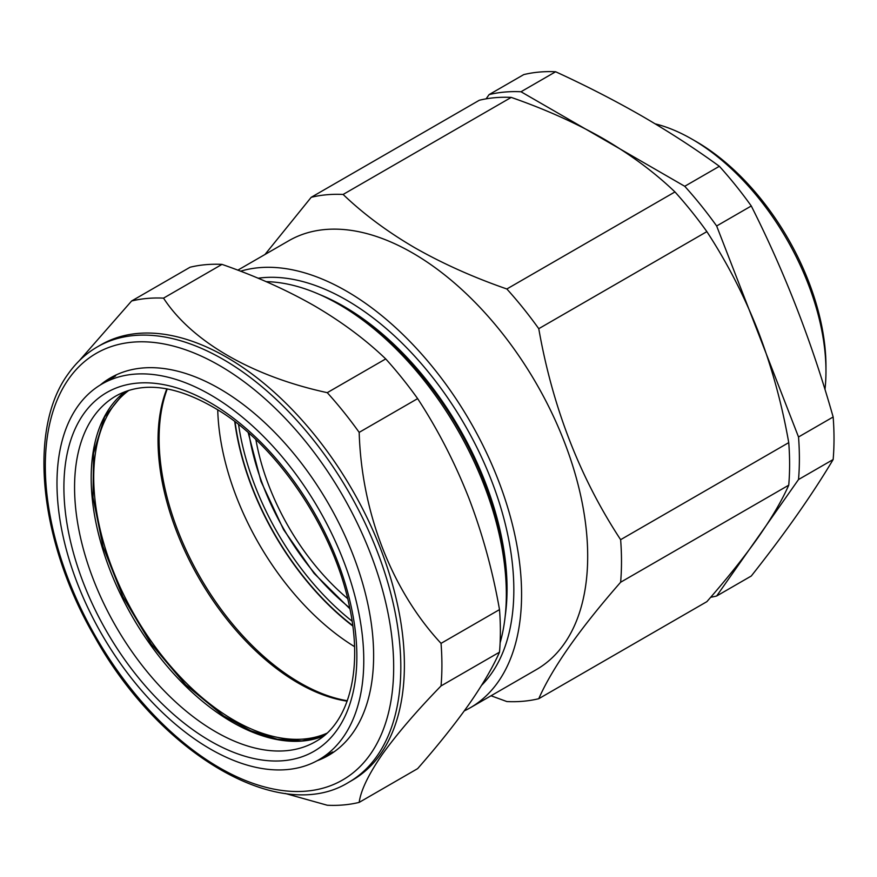 <?xml version="1.0" encoding="UTF-8"?>
<svg xmlns="http://www.w3.org/2000/svg" width="877" height="877" viewBox="0 0 877 877"><rect width="100%" height="100%" fill="white"/><g stroke="black" fill="none" stroke-linecap="round" stroke-linejoin="round"><path stroke-width="1.32" d="M489.092 94.606L523.722 74.611A277.91 160.458 60 0 1 555.634 71.761C586.088 85.727 614.974 100.559 642.293 116.257C669.589 132.098 695.275 148.772 719.37 166.29A277.91 160.458 60 0 1 751.282 205.985C784.915 272.659 812.201 342.995 833.15 416.992A277.91 160.458 60 0 1 833.15 459.537C812.201 494.705 784.915 533.523 751.282 576.014L716.652 596.009L798.519 479.533A277.91 160.458 -120 0 0 798.519 436.987L716.652 225.981A277.91 160.458 -120 0 0 684.74 186.286L521.004 91.756A277.91 160.458 -120 0 0 489.092 94.606L486.11 98.838M824.972 389.476A189.487 109.395 -120 0 0 825.97 371.212A189.487 109.395 -120 0 0 691.986 139.147A189.487 109.395 -120 0 0 691.975 139.147A189.487 109.395 -120 0 0 655.174 123.843M696.13 141.537L691.986 139.147L696.119 141.537A183.622 106.018 60 0 1 696.13 141.537A183.622 106.018 60 0 1 825.97 366.433L825.97 371.212M710.677 597.27A277.91 160.458 -120 0 0 716.652 596.009M521.004 91.756L555.634 71.761M684.74 186.286L719.37 166.29M716.652 225.981L751.282 205.985M798.519 436.987L833.15 416.992M798.519 479.533L833.15 459.537M237.81 270.171L288.818 240.726A247.588 142.951 60 0 1 412.607 252.993A247.588 142.951 60 0 1 574.358 471.168A247.588 142.951 60 0 1 536.406 669.579L470.302 707.739A247.588 142.951 60 0 1 464.284 710.885M491.032 695.768L506.851 701.556A277.91 160.458 60 0 0 538.763 698.706C552.28 667.967 579.565 629.138 620.631 582.24L788.741 485.178C781.944 500.515 771.738 517.945 758.123 537.458C744.124 557.224 727.044 578.623 706.873 601.655L538.763 698.706M343.115 194.453L511.225 97.402A277.91 160.458 60 0 0 479.313 100.252L311.203 197.303A277.91 160.458 60 0 1 343.115 194.453C363.462 213.944 387.305 231.692 414.668 247.676C442.545 263.549 473.273 277.318 506.851 288.982A277.91 160.458 60 0 1 538.763 328.689C552.587 407.279 579.872 477.614 620.631 539.684A277.91 160.458 60 0 1 620.631 582.24M240.539 271.212A247.588 142.951 60 0 1 346.514 291.153A247.588 142.951 60 0 1 508.254 509.34A247.588 142.951 60 0 1 470.302 707.739M319.502 294.486A230.552 133.107 60 0 1 344.025 306.501A230.552 133.107 60 0 1 505.196 616.125M258.101 278.228A236.637 136.626 60 0 1 346.514 300.098A236.637 136.626 60 0 1 495.713 492.008A236.637 136.626 60 0 1 481.572 685.343M266.115 281.649A236.637 136.626 60 0 1 339.004 304.429L343.313 306.917A230.552 133.107 60 0 1 506.336 589.278L506.336 594.244A236.637 136.626 60 0 1 500.12 642.841M343.313 306.917L339.004 304.429A236.637 136.626 60 0 1 506.336 594.244M506.851 288.982L674.961 191.931A277.91 160.458 60 0 1 706.873 231.627C727.077 262.552 744.167 295.735 758.123 331.177C771.76 366.893 781.966 404.045 788.741 442.633A277.91 160.458 60 0 1 788.741 485.178M620.631 539.684L788.741 442.633M538.763 328.689L706.873 231.627M311.203 197.303L264.975 254.494M511.225 97.402C544.99 109.143 575.718 122.912 603.409 138.709C630.903 154.801 654.757 172.55 674.961 191.931M354.527 646.634A199.342 115.084 60 0 1 217.737 409.712M167.255 388.917A199.342 115.084 -120 0 0 300.066 682.887A199.342 115.084 -120 0 0 347.292 700.745M234.729 421.519A201.863 116.542 -120 0 0 352.795 626.014M100.219 385.047A217.978 125.849 60 0 1 219.491 388.664A217.978 125.849 60 0 1 373.624 655.634A217.978 125.849 60 0 1 352.982 732.701A217.978 125.849 60 0 1 317.123 760.743M380.574 754.023A251.381 145.133 60 0 1 352.324 780.223L348.75 782.284A251.381 145.133 60 0 0 377 756.084A251.381 145.133 60 0 0 331.276 464.218A251.381 145.133 60 0 0 97.369 346.875L100.943 344.814A251.381 145.133 60 0 1 334.85 462.157A251.381 145.133 60 0 1 380.574 754.023M359.175 802.389L417.638 768.636C437.766 745.647 454.856 724.259 468.888 704.45C482.482 684.959 492.688 667.54 499.506 652.17L441.043 685.924C416.586 711.061 396.985 733.917 382.24 754.472C368.537 774.38 360.842 790.352 359.175 802.389A277.91 160.458 60 0 1 327.264 805.239L285.146 793.444M499.506 652.17A277.91 160.458 -120 0 0 499.506 609.614C492.721 570.949 482.503 533.797 468.888 498.158C454.889 462.65 437.809 429.467 417.638 398.618A277.91 160.458 -120 0 0 385.727 358.912C365.435 339.454 341.581 321.716 314.174 305.7C286.362 289.838 255.635 276.069 221.991 264.383A277.91 160.458 -120 0 0 190.079 267.233L131.616 300.986A277.91 160.458 60 0 1 163.528 298.136C191.657 341.383 251.907 376.365 327.264 392.666A277.91 160.458 60 0 1 359.175 432.372C361.543 512.256 391.591 590.21 441.043 643.367A277.91 160.458 60 0 1 441.043 685.924M499.506 609.614L441.043 643.367M417.638 398.618L359.175 432.372M385.727 358.912L327.264 392.666M221.991 264.383L163.528 298.136M79.171 360.842L131.616 300.986M347.643 598.574A172.056 99.331 60 0 1 255.909 439.695M238.566 424.523A199.89 115.413 -120 0 0 352.115 621.19M235.058 421.771A201.414 116.279 -120 0 0 352.74 625.597M199.638 742.402A216.937 125.247 60 0 1 66.86 551.567A216.937 125.247 60 0 1 101.25 384.422A216.937 125.247 60 0 1 221.114 401.414A216.937 125.247 60 0 1 354.231 593.466A216.937 125.247 60 0 1 318.176 760.162A216.937 125.247 60 0 1 199.638 742.402M347.149 701.162A198.323 114.503 60 0 1 161.193 476.2A198.323 114.503 60 0 1 166.827 388.829M326.913 733.216A198.323 114.503 60 0 1 96.887 513.33A198.323 114.503 60 0 1 128.952 390.331M68.647 378.996A246.327 142.217 -120 0 0 132.405 690.55A246.327 142.217 -120 0 0 370.335 754.297A246.327 142.217 -120 0 0 306.577 442.742A246.327 142.217 -120 0 0 68.647 378.996M248.893 433.238A181.144 104.582 -120 0 0 349.726 607.893M205.81 725.696A199.572 115.227 60 0 1 83.348 549.013A199.572 115.227 60 0 1 116.52 395.648C144.661 380.41 179.763 385.968 221.826 412.333C280.454 449.879 334.619 532.207 349.495 606.731C363.297 670.127 348.607 723.185 316.093 741.317A199.572 115.227 60 0 1 205.81 725.696M200.12 734.718A207.158 119.601 60 0 1 64.262 475.707A207.158 119.601 60 0 1 220.631 409.099A207.158 119.601 60 0 1 356.5 668.11A207.158 119.601 60 0 1 200.12 734.718M323.766 735.956A199.375 115.106 60 0 1 222.287 716.027A199.375 115.106 60 0 1 102.127 547.16A199.375 115.106 60 0 1 124.994 391.69M97.369 346.875C85.902 353.53 76.135 362.574 68.088 374.019C27.362 429.489 39.476 541.822 94.464 636.373C159.362 753.803 280.059 825.246 348.75 782.284M349.923 608.813L314.098 573.383L283.578 529.642L260.962 481.341L248.191 432.602M125.06 391.668L104.604 416.937L93.576 453.124L93.006 497.5L103.026 546.623L122.901 596.711L151.14 643.937L185.573 684.696L223.569 715.895L250.778 730.76L277.231 739.19L301.874 740.901L323.81 735.924M101.25 384.422L115.632 375.915M318.176 760.162L332.734 751.962"/></g></svg>
